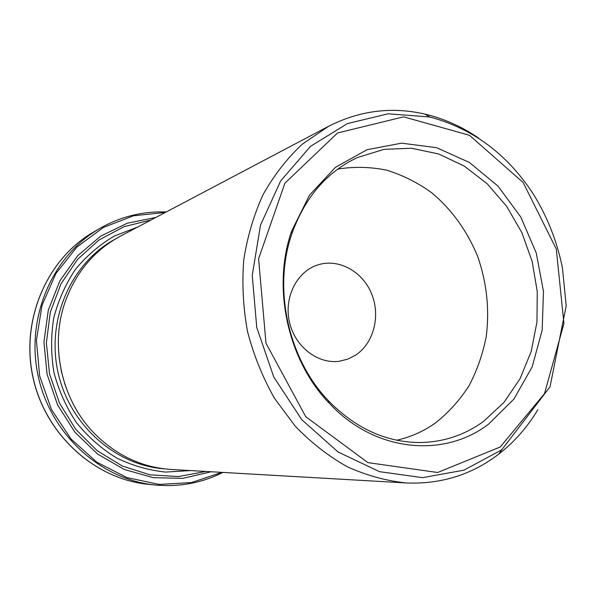 <?xml version="1.0" encoding="UTF-8"?>
<svg xmlns="http://www.w3.org/2000/svg" width="596" height="596" viewBox="0 0 596 596"><rect width="100%" height="100%" fill="white"/><g stroke="black" fill="none" stroke-linecap="round" stroke-linejoin="round"><path stroke-width="0.89" d="M59.026 356.922L61.313 371.174L65.15 385.09M406.226 482.954L171.141 469.454C141.148 467.406 115.028 454.845 92.775 431.757C61.41 398.642 49.997 346.142 64.778 302.991C75.431 272.752 93.974 250.469 120.414 236.158L328.657 126.248L302.224 144.247C287.048 158.447 274.041 175.172 263.194 194.415C253.821 214.858 247.333 236.761 243.727 260.124C241.894 283.957 243.175 307.841 247.586 331.786C253.754 355.343 262.717 377.499 274.48 398.27L295.311 426.274C311.209 442.731 328.56 456.238 347.364 466.795C366.667 475.496 386.29 480.883 406.226 482.954C440.288 484.377 470.684 475.101 497.399 455.135L498.845 454.033C514.4 441.934 527.408 427.146 537.868 409.683M478.849 138.242C462.079 126.702 444.102 118.649 424.926 114.104C391.751 106.483 359.664 110.536 328.657 126.248M355.514 355.201C373.737 343.311 380.74 315.999 371.643 293.873C362.733 271.664 339.117 258.388 318.435 264.721C297.359 270.882 283.83 296.763 289.358 321.587C294.64 346.462 317.69 364.387 339.422 361.243L347.796 359.127L355.514 355.201M488.467 424.225L513.916 399.074L532.124 366.994L542.137 330.296L543.492 291.429L536.214 252.86L520.77 217.011L498.062 186.183L469.417 162.47L436.555 147.674L401.615 143.167L367.047 149.708L335.496 167.305L309.585 195.041L291.66 231.017C271.821 287.265 287.652 360.088 329.059 403.015C374.325 452.088 443.484 458.57 488.467 424.225M396.712 440.206C410.815 437.047 423.771 431.258 435.579 422.84C448.646 412.484 459.814 400.087 469.089 385.649C477.128 370.325 482.849 353.905 486.262 336.397C489.629 309.317 486.783 282.72 477.724 256.615C467.279 231.092 451.939 209.799 431.713 192.746C417.714 182.667 402.725 175.142 386.737 170.188C370.436 166.85 354.106 166.485 337.753 169.093M483.527 421.417L503.993 402.389L520.062 378.713L531.17 351.543L536.959 322.086L537.264 291.586L532.131 261.301L521.776 232.447L506.593 206.223L487.155 183.747L464.195 166.031L438.626 153.962L411.516 148.24L384.062 149.358L357.57 157.478C326.958 171.804 305.092 197.149 291.98 233.498C272.707 288.181 288.084 358.881 328.322 400.624C355.343 428.248 385.761 442.225 419.562 442.545C443.23 442.232 464.552 435.184 483.527 421.417M500.662 450.442L463.919 470.17L422.594 477.649L379.563 471.674L338.133 452.029L301.792 419.726L273.802 377.067L256.764 327.539L252.235 275.382L260.512 225.124L280.619 180.983L310.509 146.363L347.408 123.581L388.205 113.776L429.798 117.002C472.874 128.49 507.457 154.29 533.539 194.408C547.463 217.011 557.096 241.529 562.438 267.947L566.2 305.741L550.034 386.811L502.07 449.377L500.662 450.442M500.26 446.985L544.535 393.583L563.943 323.464L556.284 249.001L523.117 182.473L469.417 135.262L403.619 116.846L337.507 132.99L284.895 183.21L258.59 258.776L265.987 343.207L305.748 416.701L367.911 462.623L437.65 472.501L500.26 446.985M114.343 239.607C71.237 263.223 46.339 319.195 57.916 371.911C69.278 424.672 115.17 465.252 164.183 468.836M211.163 471.756L182.793 478.365L153.261 477.664L124.251 469.447L97.528 453.996L74.813 432.078L57.611 404.945L47.084 374.266L43.925 341.985L48.306 310.158L59.868 280.791L77.756 255.632L100.731 236.113L127.313 223.209L155.861 217.451M151.138 219.939L124.013 226.681L98.973 240.032L77.495 259.446L60.904 283.979L50.28 312.319L46.384 342.842L49.505 373.737L59.496 403.142L75.722 429.291L97.148 450.665L122.433 466.094L150.036 474.833L178.353 476.577L205.829 471.443M165.293 212.467L133.526 215.767L103.369 227.471L76.832 247.102L55.838 273.631L41.988 305.405L36.416 340.309L39.649 375.882L51.487 409.586L71.043 439.028L96.835 462.183L126.955 477.59L159.244 484.436L191.54 482.551L221.809 472.367M222.74 472.419C201.962 482.894 179.672 487.111 155.884 485.062C101.491 480.19 50.839 434.886 38.196 376.203C25.33 317.564 52.597 255.319 100.046 228.298L94.064 231.747C47.263 258.411 20.383 319.657 33.033 377.32C45.475 435.028 95.353 479.586 149.007 484.399L155.884 485.062C179.701 487.118 202.022 482.902 222.844 472.427M137.661 227.054L114.268 236.076C99.577 244.725 86.636 255.818 75.454 269.37C65.575 284.106 58.334 300.317 53.737 317.996C50.824 336.151 50.921 354.411 54.013 372.761C58.818 390.738 66.312 407.381 76.504 422.698C88.022 436.868 101.342 448.609 116.451 457.907C132.252 465.595 148.635 470.311 165.591 472.077L190.616 470.572M328.322 400.624L329.059 403.015M291.98 233.498L291.66 231.017M429.798 117.002L424.926 114.104M502.07 449.377L498.845 454.033M94.064 231.747C47.144 258.5 20.316 319.739 32.951 377.342C45.378 434.983 95.211 479.557 149.007 484.399M166.217 211.982C142.921 211.096 120.861 216.534 100.046 228.298"/></g></svg>
